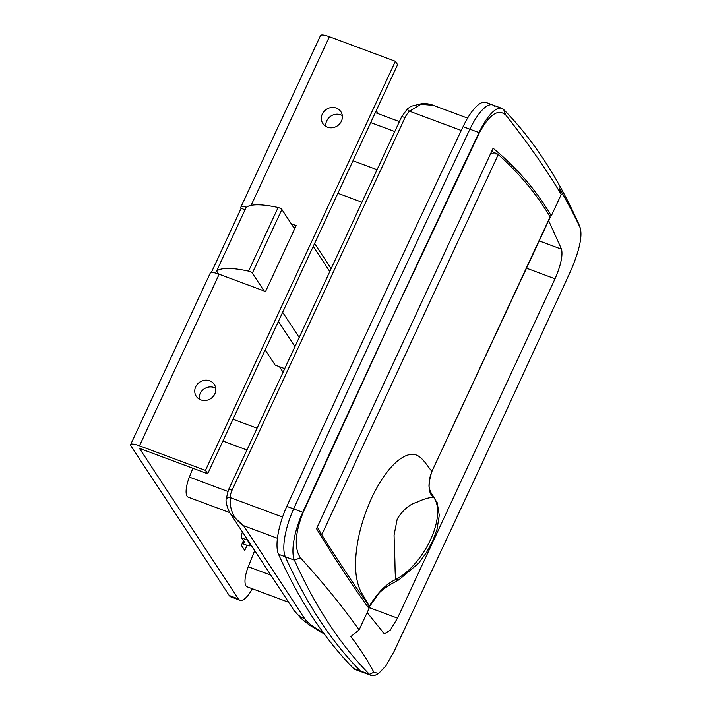 <?xml version="1.0" encoding="UTF-8"?>
<svg xmlns="http://www.w3.org/2000/svg" width="711" height="711" viewBox="0 0 711 711"><rect width="100%" height="100%" fill="white"/><g stroke="black" fill="none" stroke-linecap="round" stroke-linejoin="round"><path stroke-width="1.07" d="M548.643 220.65L561.548 249.214C562.952 255.684 560.775 265.55 555.015 278.801L397.511 618.126L390.206 630.23L384.287 633.777L367.169 612.553M373.879 672.277L378.599 673.504L385.922 665.878L394.178 651.223L482.627 462.097L570.435 271.504C579.314 251.01 582.567 236.443 580.203 227.787L578.834 224.205A41.096 13.42 110.4 0 0 578.603 223.636A2054.959 671.131 110.4 0 0 503.619 109.494A41.096 13.42 110.4 0 0 501.886 108.356A41.096 13.42 110.4 0 0 479.01 132.584L469.909 129.198A41.096 13.42 -69.6 0 1 492.785 104.97A41.096 13.42 110.4 0 0 469.909 129.198A10274.803 3355.671 110.4 0 0 293.652 508.916A41.096 13.42 110.4 0 0 285.324 556.775A2054.959 671.131 110.4 0 0 360.308 670.917L369.409 674.312L373.879 672.277C367.738 660.555 360.059 648.654 350.861 636.576L359.099 629.928L369.036 608.527C353.091 586.602 335.583 559.984 316.519 528.673L493.114 148.226C517.386 168.329 536.769 190.886 551.292 215.895L549.523 215.957M277.423 538.28L243.58 525.678L230.746 514.151C229.475 513.28 225.174 502.686 226.178 498.998L226.178 498.998A5.137 1.68 2.9 0 1 230.195 497.567C229.484 510.071 233.946 519.439 243.58 525.678L304.69 618.712A25.685 23.614 146.7 0 1 293.776 610.091L230.746 514.151M353.483 668.376L360.308 670.917A2054.959 671.131 110.4 0 1 319.808 620.33A2054.959 671.131 110.4 0 1 285.324 556.775L278.499 554.233A2054.959 671.131 110.4 0 0 312.982 617.788A2054.959 671.131 110.4 0 0 353.483 668.376A41.096 13.42 -69.6 0 0 355.207 669.522L362.032 672.064A41.096 13.42 -69.6 0 1 360.308 670.917A41.096 13.42 110.4 0 0 362.032 672.064L371.133 675.45A41.096 13.42 110.4 0 1 369.409 674.312A2054.959 671.131 -69.6 0 1 294.425 560.17L285.324 556.775A41.096 13.42 -69.6 0 1 293.652 508.916L302.753 512.302A41.096 13.42 110.4 0 0 294.425 560.17L300.406 557.78C294.096 548.279 294.994 533.188 303.099 512.507L390.392 321.71A10274.803 3355.671 110.4 0 0 302.753 512.302L303.099 512.507M479.356 132.797L479.01 132.584A10274.803 3355.671 110.4 0 0 390.392 321.71L479.356 132.797C489.452 114.275 498.287 108.392 505.868 115.146C527.74 142.822 546.19 169.271 561.219 194.494L551.292 215.895M371.133 675.45A41.096 13.42 110.4 0 0 376.359 674.695L378.599 673.504M578.603 223.636L580.203 227.787C574.399 215.335 567.378 202.022 559.148 187.837L561.219 194.494M359.099 629.928C342.96 607.096 323.389 583.047 300.406 557.78M226.178 498.998L228.489 489.781L401.502 117.057L407.065 109.227L410.914 106.303L423.063 103.326C427.746 103.673 431.124 104.33 433.203 105.308L420.903 104.321L409.536 111.209A20.548 18.886 -33.3 0 0 405.048 117.537L232.035 490.252A20.548 18.886 -33.3 0 0 230.195 497.567L282.551 517.057M407.065 109.227L409.536 111.209L461.279 130.477M288.639 602.27L247.046 586.779A17.979 5.875 -69.6 0 1 248.255 566.747L254.689 550.59M229.822 512.649L188.157 497.131A17.979 5.875 -69.6 0 1 189.366 477.099L192.885 468.247M367.445 606.323L368.689 606.785L367.56 606.492M369.169 605.905L361.846 593.258C359.215 588.921 357.34 582.976 356.22 575.421C355.02 566.445 355.42 555.86 357.429 543.684C359.677 529.215 364.592 513.618 372.155 496.882C388.082 463.954 404.355 453.485 412.984 454.471C421.294 454.276 426.938 465.981 431.959 471.331L550.074 216.882C536.752 194.263 519.474 173.493 498.251 154.545L321.754 534.77C338.934 562.143 354.736 585.855 369.169 605.905L369.365 606.172C377.488 592.743 386.251 583.873 395.654 579.563A51.37 25.392 -57.7 0 0 430.502 539.747A51.37 25.392 -57.7 0 0 433.781 497.496C429.613 497.247 423.934 498.855 416.77 502.322C409.767 504.161 403.27 509.663 397.262 518.817L394.072 535.107L394.481 550.43C395.227 563.672 394.774 570.329 395.654 579.563L398.729 579.927L418.548 563.361L426.538 552.438L432.741 540.938L437.052 529.215L439.274 515.297L437.203 502.704L433.781 497.496C428.226 493.47 427.622 484.751 431.959 471.331L550.163 217.37M321.754 534.77L319.283 533.206M368.689 606.785L369.365 606.172L368.689 606.785M490.483 153.78L497.451 153.985L498.251 154.545M550.074 216.882L549.327 217.646M317.266 527.029L321.479 534.361M463.083 126.656L469.909 129.198A10274.803 3355.671 110.4 0 0 293.652 508.916L286.826 506.374A10274.803 3355.671 110.4 0 1 463.083 126.656A41.096 13.42 -69.6 0 1 485.96 102.428L501.886 108.356M278.499 554.233A41.096 13.42 -69.6 0 1 286.826 506.374M494.518 106.108A41.096 13.42 110.4 0 0 492.785 104.97M295.136 227.778L293.501 227.173L295.136 227.778M265.176 349.945L275.13 365.099L284.711 368.671M325.851 126.407A10.789 9.918 146.7 0 1 330.1 116.64A10.789 9.918 146.7 0 1 340.738 114.835A10.789 9.918 146.7 0 1 342.32 115.591M327.433 127.162A10.789 9.918 146.7 0 1 322.847 123.545A10.789 9.918 146.7 0 1 324.02 111.423A10.789 9.918 146.7 0 1 336.294 108.072A10.789 9.918 146.7 0 1 340.88 111.698A10.789 9.918 146.7 0 1 339.707 123.812A10.789 9.918 146.7 0 1 327.433 127.162M199.258 399.129A10.789 9.918 146.7 0 1 203.506 389.361A10.789 9.918 146.7 0 1 214.144 387.557A10.789 9.918 146.7 0 1 215.726 388.313M200.84 399.884A10.789 9.918 146.7 0 1 196.254 396.267A10.789 9.918 146.7 0 1 197.427 384.144A10.789 9.918 146.7 0 1 209.701 380.794A10.789 9.918 146.7 0 1 214.287 384.42A10.789 9.918 146.7 0 1 213.113 396.534A10.789 9.918 146.7 0 1 200.84 399.884M243.491 540.804L241.385 545.346L244.717 550.421L247.081 545.319M376.235 110.667L378.243 113.716M246.388 207.221A12.842 2.826 -155.1 0 0 240.86 207.141L320.51 35.55A12.842 2.826 24.9 0 1 329.38 36.732L395.36 61.297L397.582 64.683L207.692 473.766L139.436 448.348L238.336 598.893A25.685 8.39 110.4 0 0 239.918 600.235A25.685 8.39 110.4 0 0 252.352 588.752M245.046 209.772L241.136 208.305L211.336 272.5M239.918 600.235L230.817 596.849A25.685 8.39 -69.6 0 1 229.235 595.498L130.895 445.806A12.842 2.826 -155.1 0 1 130.62 444.633A12.842 2.826 -155.1 0 1 139.489 445.815L205.47 470.38L207.692 473.766M130.62 444.633L210.269 273.042A12.842 2.826 24.9 0 1 219.139 274.224L265.559 291.51L296.149 225.6L291.279 223.787M395.36 61.297L205.47 470.38M240.86 207.141A12.842 2.826 -155.1 0 0 241.136 208.305M283.067 372.209A35.959 11.749 -69.6 0 1 282.951 372.04L279.45 366.707M218.553 274.011L216.606 271.042A102.748 22.636 24.9 0 1 248.574 271.14A2.568 0.569 24.9 0 1 252.343 273.113L264.057 290.95M294.621 228.88L281.876 209.478A2.568 0.569 24.9 0 0 278.117 207.505A102.748 22.636 24.9 0 0 246.148 207.408L216.606 271.042M242.229 543.524L246.273 545.035A6.168 1.36 -155.1 0 0 250.53 545.595A6.168 1.36 -155.1 0 0 250.396 545.035L247.064 539.96L241.607 537.925L244.94 543L242.833 542.217M246.788 538.565A5.137 1.68 110.4 0 0 247.064 539.96M241.607 537.925A5.137 1.68 -69.6 0 1 242.469 531.988M352.994 160.739L377.061 169.707M555.015 278.801L526.567 268.207M539.24 240.905L561.548 249.214M304.69 618.712A35.959 7.919 -155.1 0 0 323.345 632.754M503.619 109.494L505.868 115.146M368.04 607.15L397.511 618.126M228.489 489.781A5.137 1.129 24.9 0 1 232.035 490.252M401.502 117.057A5.137 1.129 24.9 0 1 405.048 117.537M270.82 575.146L248.255 566.747M370.707 122.585L394.774 131.544M222.89 441.042L246.948 450.001M189.366 477.099L227.796 491.408M329.78 271.566L313.24 246.388M282.649 312.298L299.189 337.476M294.949 346.604L278.41 321.425M329.38 36.732L251.099 205.381M219.139 274.224L139.489 445.815M229.235 595.498L238.336 598.893M281.876 209.478L252.343 273.113M278.117 207.505L248.574 271.14M250.396 545.035L250.663 544.466M232.995 419.25L257.062 428.218M324.278 634.034L309.356 625.022L301.18 618.561L293.776 610.091M433.203 105.308L467.607 118.115M399.395 121.599L375.328 112.631M337.894 193.276L361.961 202.235M432.066 471.793C430.359 474.61 429.337 479.098 429 485.249C428.849 487.213 429.657 489.959 431.426 493.505L434.821 498.455M369.489 606.607L379.052 593.17C380.714 591.161 384.571 588.21 390.615 584.335L398.729 579.927M491.612 151.39L497.371 153.958M331.13 268.66L314.591 243.491M250.53 545.595L250.894 544.813"/></g></svg>
